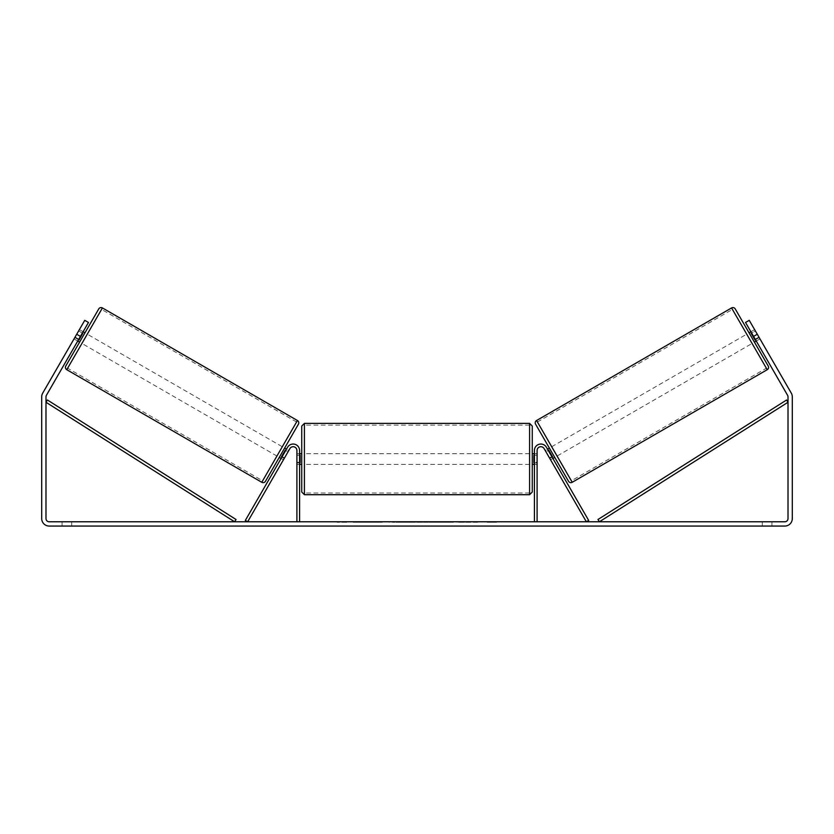 <?xml version="1.0" encoding="UTF-8"?>
<svg xmlns="http://www.w3.org/2000/svg" width="834" height="834" viewBox="0 0 834 834"><rect width="100%" height="100%" fill="white"/><g stroke="black" fill="none" stroke-linecap="round" stroke-linejoin="round"><path stroke-width="0.63" stroke-dasharray="4.17 3.13" d="M284.509 457.939L282.184 456.594L287.584 447.253A6.432 6.432 0 0 1 299.583 450.475A6.432 6.432 0 0 0 287.584 447.253A6.432 6.432 0 0 1 299.583 450.475L299.583 521.782L296.904 521.782L296.904 450.475A3.753 3.753 0 0 0 289.898 448.598A3.753 3.753 0 0 1 296.904 450.475L296.904 464.413L296.904 450.475A3.753 3.753 0 0 0 289.898 448.598L283.435 459.795L281.11 458.46L282.184 456.594L281.11 458.46L283.435 459.795L289.898 448.598L247.646 521.782L245.332 520.437L287.584 447.253L282.184 456.594L284.509 457.939M299.583 521.782L296.904 521.782M299.583 450.475L299.583 462.265L299.583 450.475M299.583 462.265L299.583 464.413L299.583 462.265L296.904 462.265L299.583 462.265M549.491 457.939L551.816 456.594L552.89 458.46L546.416 447.253A6.432 6.432 0 0 0 534.417 450.475A6.432 6.432 0 0 1 546.416 447.253A6.432 6.432 0 0 0 534.417 450.475L534.417 521.782L537.096 521.782L537.096 450.475A3.753 3.753 0 0 1 544.102 448.598A3.753 3.753 0 0 0 537.096 450.475L537.096 462.265L537.096 450.475A3.753 3.753 0 0 1 544.102 448.598L550.565 459.795L552.89 458.46L550.565 459.795L544.102 448.598L586.354 521.782L588.668 520.437L546.416 447.253L551.816 456.594L549.491 457.939M537.096 462.265L537.096 464.413L537.096 462.265L534.417 462.265L534.417 464.413L534.417 450.475L534.417 462.265L537.096 462.265M534.417 521.782L537.096 521.782M735.234 308.914L768.208 366.022M568.548 481.301L535.584 424.183M749.036 332.829L754.405 342.117L749.036 332.829M750.892 331.755L754.614 329.607L759.211 337.572L755.031 339.98L751.194 333.35L755.375 330.942L754.614 329.607M751.194 333.35L755.031 339.98L751.194 333.35M755.489 339.709L759.211 337.572L755.375 330.942L751.663 333.079M756.261 341.043L759.972 338.896L758.898 337.04L759.972 338.896L756.261 341.043L755.187 339.188L756.261 341.043M545.207 450.506L545.968 451.84L545.207 450.506L547.531 449.172M549.387 448.098L554.746 457.386L549.387 448.098M552.118 457.126L549.804 458.471L550.565 459.795L549.804 458.471L552.588 456.865L548.762 450.224L552.588 456.865L548.762 450.224L545.968 451.84L548.292 450.496M549.804 458.471L545.968 451.84L549.804 458.471M557.07 456.042L551.701 446.753L557.07 456.042L752.08 343.452L746.722 334.163L752.08 343.452M551.701 446.753L746.722 334.163M571.353 480.791L537.419 422.014L571.353 480.791L766.363 368.201L732.429 309.424L766.363 368.201M537.419 422.014L732.429 309.424M371.213 521.782L353.126 521.782L371.213 521.782M371.213 522.313L353.126 522.313L371.213 522.313M771.93 521.782L771.93 526.066L762.276 526.066L771.93 526.066L771.93 521.782L762.276 521.782L771.93 521.782M71.724 521.782L71.724 526.066L62.07 526.066L71.724 526.066L71.724 521.782L62.07 521.782L71.724 521.782M76.707 334.257L80.418 336.394L88.467 322.466L78.813 339.188L75.102 337.04L74.028 338.896L84.755 320.329L75.102 337.04L78.813 339.188L77.739 341.043L74.028 338.896L74.789 337.572L74.028 338.896L77.739 341.043L78.813 339.188L88.467 322.466L84.755 320.329L42.701 393.148A7.506 7.506 0 0 0 41.7 396.901L41.7 518.56A7.506 7.506 0 0 0 49.206 526.066L784.794 526.066A7.506 7.506 0 0 0 792.3 518.56L792.3 396.901A7.506 7.506 0 0 0 791.299 393.148L749.245 320.329L758.898 337.04L749.245 320.329L745.533 322.466L749.245 320.329L745.533 322.466L753.582 336.394L757.293 334.257M469.281 521.782L477.673 521.782L469.281 521.782L469.281 522.313L477.402 522.313L477.402 521.782M477.402 522.313L457.022 522.313L457.022 521.782L462.964 521.782L457.022 521.782L457.022 522.313L469.281 522.313M425.309 521.782L409.358 521.782L433.19 521.782L425.309 521.782L425.309 522.313L417 522.313L417 521.782M80.418 336.394L46.423 395.295A3.221 3.221 0 0 0 45.985 396.901L45.985 518.56A3.221 3.221 0 0 0 49.206 521.782L784.794 521.782A3.221 3.221 0 0 0 788.015 518.56L788.015 396.901A3.221 3.221 0 0 0 787.577 395.295L753.582 336.394M496.887 521.782L487.233 521.782L496.887 521.782L496.887 522.313L492.06 522.313L492.06 521.782M340.335 521.782L346.767 521.782L340.335 521.782L340.335 522.313L340.335 521.782M410.432 521.782L392.334 521.782L410.432 521.782L410.432 522.313L398.277 522.313L398.277 521.782L404.49 521.782L398.277 521.782L398.277 522.313L404.49 522.313L404.49 521.782L404.49 522.313L398.277 522.313L398.277 521.782L398.277 522.313L392.334 522.313L392.334 521.782L392.334 522.313L410.432 522.313L410.432 521.782M453.571 521.782L433.013 521.782L453.571 521.782L453.571 522.313L433.013 522.313L433.013 521.782L433.013 522.313L453.415 522.313L453.415 521.782M755.187 339.188L745.533 322.466L755.187 339.188L758.898 337.04L755.187 339.188M88.467 322.466L84.755 320.329L88.467 322.466M62.07 521.782L62.07 526.066L62.07 521.782M762.276 521.782L762.276 526.066L762.276 521.782M375.415 521.782L375.415 522.313L362.519 522.313L382.295 521.782L362.519 521.782L381.586 521.782L381.586 522.313L377.166 522.313L382.295 522.313L382.295 521.782M379.678 522.313L379.678 521.782M362.519 522.313L362.519 521.782L362.519 522.313M368.482 522.313L368.482 521.782L375.602 521.782L368.482 521.782L368.482 522.313L375.602 522.313L375.602 521.782L375.602 522.313L368.482 522.313L368.482 521.782L368.482 522.313M371.088 522.313L371.088 521.782M375.415 522.313L382.295 522.313M377.166 522.313L377.166 521.782M492.06 522.313L487.233 522.313L487.233 521.782M487.233 522.313L490.455 522.313L490.455 521.782L490.455 522.313L493.665 522.313L493.665 521.782L493.665 522.313L496.887 522.313M346.767 522.313L337.113 522.313L343.545 522.313L343.545 521.782L343.545 522.313L346.767 522.313L346.767 521.782M341.94 522.313L341.94 521.782M337.113 522.313L337.113 521.782M418.824 521.782L423.609 521.782L418.824 521.782L418.824 522.313L423.609 522.313L423.609 521.782M423.609 522.313L421.233 521.782M417 522.313L415.488 521.782M415.488 522.313L409.358 522.313L409.358 521.782M409.358 522.313L418.428 522.313L418.428 521.782M418.428 522.313L424.12 522.313L424.12 521.782M424.12 522.313L433.19 522.313L433.19 521.782M433.19 522.313L426.862 522.313L426.862 521.782M426.862 522.313L425.309 522.313M421.233 522.313L418.824 522.313M477.673 522.313L477.673 521.782M470.532 522.313L470.532 521.782M465.143 522.313L465.143 521.782M462.964 522.313L462.964 521.782L462.964 522.313M470.355 522.313L470.355 521.782M453.415 522.313L448.942 522.313L448.942 521.782M448.942 522.313L439.143 522.313L439.143 521.782L439.143 522.313L449.099 522.313L449.099 521.782M449.099 522.313L453.571 522.313M79.595 342.117L84.964 332.829L79.595 342.117M83.108 331.755L79.386 329.607L78.625 330.942L79.386 329.607M78.511 339.709L74.789 337.572L78.625 330.942L82.337 333.079M288.793 450.506L288.032 451.84L288.793 450.506L286.469 449.172M281.882 457.126L284.196 458.471L283.435 459.795L284.196 458.471L281.412 456.865L285.238 450.224L288.032 451.84L285.708 450.496M285.238 450.224L281.412 456.865L285.238 450.224M284.613 448.098L279.254 457.386M288.032 451.84L284.196 458.471L288.032 451.84M78.625 330.942L74.789 337.572L78.969 339.98L82.806 333.35L78.969 339.98L82.806 333.35L78.625 330.942M98.766 308.914L65.792 366.022M265.452 481.301L298.416 424.183M282.299 446.753L276.93 456.042L282.299 446.753L87.278 334.163L81.92 343.452L87.278 334.163M276.93 456.042L81.92 343.452M262.647 480.791L296.581 422.014L262.647 480.791L67.637 368.201L101.571 309.424L67.637 368.201M296.581 422.014L101.571 309.424M301.731 426.08L301.731 492.018M532.269 492.018L532.269 426.08M299.583 462.88L296.904 462.88L300.125 462.88L300.125 455.218L300.125 462.88L300.125 455.218L296.904 455.218L296.904 453.686L296.904 455.218L299.583 455.218M534.417 462.88L537.096 462.88L537.096 453.686L537.096 464.413L537.096 462.88L533.875 462.88L533.875 455.218L533.875 462.88L533.875 455.218L537.096 455.218L534.417 455.218M296.904 462.88L296.904 455.218L296.904 462.88M529.59 423.391L529.59 494.698M304.41 494.698L304.41 423.391M45.985 402.259L234.604 521.782L236.043 519.509L47.423 399.997L45.985 402.259M788.015 402.259L599.396 521.782L597.957 519.509L786.577 399.997L788.015 402.259M767.228 369.691L731.574 307.934M536.564 420.524L572.218 482.281M372.683 522.313L372.683 521.782M401.06 522.313L401.06 521.782M401.091 522.313L401.091 521.782M401.217 522.313L401.217 521.782M401.519 522.313L401.519 521.782M444.074 522.313L444.074 521.782M444.313 522.313L444.313 521.782M444.251 522.313L444.251 521.782L444.251 522.313M372.402 522.313L372.402 521.782L372.381 522.313M297.436 420.524L261.782 482.281M66.772 369.691L102.426 307.934M296.904 464.413L299.583 464.413L296.904 464.413M537.096 464.413L534.417 464.413L537.096 464.413M353.126 522.313L353.126 521.782M389.29 522.313L389.29 521.782M299.583 453.686L296.904 453.686M537.096 453.686L534.417 453.686M529.59 453.686L304.41 453.686M529.59 492.988L304.41 492.988M529.59 425.111L304.41 425.111M529.59 464.413L304.41 464.413"/><path stroke-width="1.25" d="M299.583 521.782L299.583 450.475A6.432 6.432 0 0 0 287.584 447.253L245.332 520.437L247.646 521.782L289.898 448.598A3.753 3.753 0 0 1 296.904 450.475L296.904 521.782M537.096 521.782L537.096 450.475A3.753 3.753 0 0 1 544.102 448.598L586.354 521.782L588.668 520.437L546.416 447.253A6.432 6.432 0 0 0 534.417 450.475L534.417 521.782M731.574 307.934A2.679 2.679 0 0 1 735.234 308.914L768.208 366.022A2.679 2.679 0 0 1 767.228 369.691L572.218 482.281A2.679 2.679 0 0 1 568.548 481.301L535.584 424.183A2.679 2.679 0 0 1 536.564 420.524L731.574 307.934L767.228 369.691M749.036 332.829L750.892 331.755M754.405 342.117L756.261 341.043M547.531 449.172L549.387 448.098M552.89 458.46L554.746 457.386M548.292 450.496L548.762 450.224L552.588 456.865L552.118 457.126M751.663 333.079L751.194 333.35L755.031 339.98L755.489 339.709M80.418 336.394L76.707 334.257L84.755 320.329L88.467 322.466L46.423 395.295A3.221 3.221 0 0 0 45.985 396.901L45.985 518.56A3.221 3.221 0 0 0 49.206 521.782L784.794 521.782A3.221 3.221 0 0 0 788.015 518.56L788.015 396.901A3.221 3.221 0 0 0 787.577 395.295L745.533 322.466L749.245 320.329L757.293 334.257L753.582 336.394M76.707 334.257L42.701 393.148A7.506 7.506 0 0 0 41.7 396.901L41.7 518.56A7.506 7.506 0 0 0 49.206 526.066L784.794 526.066A7.506 7.506 0 0 0 792.3 518.56L792.3 396.901A7.506 7.506 0 0 0 791.299 393.148L757.293 334.257M102.426 307.934A2.679 2.679 0 0 0 98.766 308.914L65.792 366.022A2.679 2.679 0 0 0 66.772 369.691L261.782 482.281A2.679 2.679 0 0 0 265.452 481.301L298.416 424.183A2.679 2.679 0 0 0 297.436 420.524L102.426 307.934L66.772 369.691M84.964 332.829L83.108 331.755M82.337 333.079L82.806 333.35L78.969 339.98L78.511 339.709M79.595 342.117L77.739 341.043M286.469 449.172L284.613 448.098L279.254 457.386L281.11 458.46M285.708 450.496L285.238 450.224L281.412 456.865L281.882 457.126M301.731 459.044L301.731 426.08L304.41 423.391L304.41 494.698L301.731 492.018L301.731 459.044M532.269 426.08L532.269 492.018L529.59 494.698L529.59 423.391L532.269 426.08M299.583 455.218L300.125 455.218L300.125 462.88L299.583 462.88M534.417 462.88L533.875 462.88L533.875 455.218L534.417 455.218M45.985 402.259L234.604 521.782L236.043 519.509L47.423 399.997L45.985 402.259M788.015 402.259L599.396 521.782L597.957 519.509L786.577 399.997L788.015 402.259M572.218 482.281L536.564 420.524M261.782 482.281L297.436 420.524M529.59 423.391L304.41 423.391M301.731 453.686L299.583 453.686M534.417 453.686L532.269 453.686M534.417 464.413L532.269 464.413M301.731 464.413L299.583 464.413M529.59 494.698L304.41 494.698"/></g></svg>
